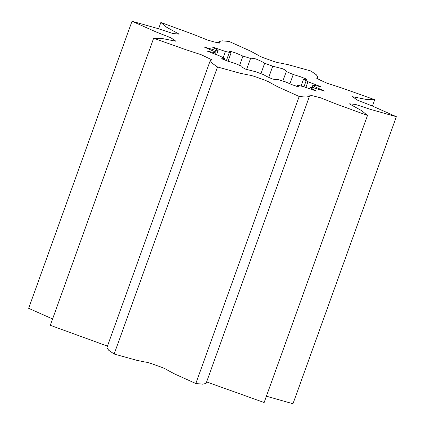 <?xml version="1.0" encoding="UTF-8"?>
<svg xmlns="http://www.w3.org/2000/svg" width="425" height="425" viewBox="0 0 425 425"><rect width="100%" height="100%" fill="white"/><g stroke="black" fill="none" stroke-linecap="round" stroke-linejoin="round"><path stroke-width="0.64" d="M266.411 396.222L292.99 403.75L396.339 116.684L370.451 109.374L355.518 104.444L349.185 103.79L361.553 110.59L367.492 115.451L264.143 402.517L206.603 381.932M372.417 106.032L374.701 99.694L366.6 99.493L352.421 96.709L357.542 100.188L372.093 105.899L396.339 116.684M195.835 383.525L202.9 384.184L206.098 383.329L309.448 96.268L306.25 97.123L299.184 96.459L195.835 383.525L174.622 373.968L167.333 370.047C165.644 368.847 162.037 367.322 156.512 365.463C151.098 363.37 147.316 362.233 145.159 362.042L136.861 360.331L114.155 354.036L108.672 350.211L106.914 347.623L210.263 60.557L211.889 59.835L201.153 54.687L185.821 49.704L153.648 38.239L161.75 38.447L175.929 41.225L170.808 37.745L156.257 32.034L132.01 21.25L157.898 28.56L172.832 33.495L179.164 34.143L166.797 27.343L160.857 22.483L192.95 34.223L207.862 40.162L214.694 42.075L219.544 43.095L218.902 41.671L222.1 40.816L229.165 41.475L250.378 51.032L257.667 54.953C259.356 56.153 262.963 57.678 268.488 59.537C273.902 61.63 277.684 62.767 279.841 62.958L288.139 64.669L310.845 70.964L316.328 74.789L318.086 77.377L316.46 78.099L320.806 80.394L327.197 83.252L342.529 88.23L374.701 99.694M153.648 38.239L50.299 325.306L107.461 346.099M132.01 21.25L28.661 308.316L52.583 318.968M367.492 115.451L335.399 103.711L320.487 97.771L308.805 94.839L309.448 96.268M299.184 96.459L277.971 86.902L270.683 82.987C268.993 81.786 265.386 80.256 259.861 78.402C254.447 76.309 250.665 75.167 248.508 74.981L240.21 73.27L217.504 66.969L212.022 63.15L210.263 60.557M282.848 81.063L286.291 71.506M301.081 86.052L303.503 79.326L306.707 79.188L300.56 76.771L293.234 74.513A53.013 5.541 -160.2 0 0 286.275 71.549C286.779 71.134 285.584 70.205 282.673 68.76L272.749 66.22L268.727 77.382M303.503 79.326A53.013 5.541 -160.2 0 1 307.966 81.712L305.851 87.577M312.008 87.656L312.943 85.058L320.939 86.743L307.966 81.712M312.943 85.058A53.013 5.541 -160.2 0 1 314.022 86.387L313.496 87.853M242.043 66.47L242.075 66.385C241.57 66.799 242.765 67.729 245.677 69.179L255.6 71.719A53.013 5.541 -160.2 0 0 263.686 74.678C265.413 75.852 268.345 77.292 272.489 78.986C275.533 79.688 277.297 79.847 277.785 79.47A53.013 5.541 -160.2 0 0 285.388 81.839L292.421 84.862L298.525 86.817L297.277 85.143A53.013 5.541 -160.2 0 0 302.892 86.45L316.322 91.056L310.207 87.614A53.013 5.541 -160.2 0 0 312.726 87.598L324.429 91.035L314.022 86.387M224.336 60.021L224.846 58.607L221.643 58.746L227.789 61.168L235.115 63.421A53.013 5.541 -160.2 0 0 242.075 66.385L242.059 66.428M224.846 58.607A53.013 5.541 -160.2 0 1 220.384 56.222L207.411 51.191L215.406 52.881A53.013 5.541 -160.2 0 1 214.327 51.547L203.926 46.904L215.624 50.336A53.013 5.541 -160.2 0 1 218.142 50.325L216.511 54.852M223.199 57.758L225.457 51.489L212.027 46.883L218.142 50.325M225.457 51.489A53.013 5.541 -160.2 0 1 231.072 52.79L228.034 61.242M239.626 65.365L242.962 56.095L235.928 53.077L229.824 51.117L231.072 52.79M242.962 56.095A53.013 5.541 -160.2 0 1 250.564 58.464L246.59 69.498M260.913 73.679L264.669 63.256C262.937 62.082 260.004 60.648 255.861 58.947C252.817 58.252 251.053 58.087 250.564 58.464M264.669 63.256A53.013 5.541 -160.2 0 1 272.749 66.22M214.891 52.376L215.624 50.336M214.907 54.262L215.406 52.881M297.277 85.143L296.772 86.546M310.207 87.614L309.713 88.984M293.234 74.513L289.887 83.81M217.504 66.969L114.155 354.036M160.857 22.483L158.589 28.778M317.539 78.901L318.086 77.377M226.376 60.701L229.824 51.117M303.944 86.854L306.707 79.188M218.397 43.068L218.902 41.671"/></g></svg>
